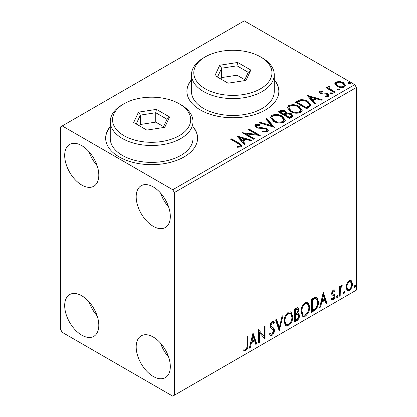 <?xml version="1.0" encoding="UTF-8"?>
<svg xmlns="http://www.w3.org/2000/svg" width="417" height="417" viewBox="0 0 417 417"><rect width="100%" height="100%" fill="white"/><g stroke="black" fill="none" stroke-linecap="round" stroke-linejoin="round"><path stroke-width="0.63" d="M110.255 126.565A45.964 26.537 0 0 0 105.657 138.131A45.964 26.537 0 0 0 119.121 156.896A45.964 26.537 0 0 0 169.213 162.646A45.964 26.537 0 0 0 197.585 138.131A45.964 26.537 0 0 0 192.988 126.565M110.255 126.94A45.964 26.537 0 0 0 105.657 138.319M191.507 79.652A45.964 26.537 0 0 0 186.91 91.219A45.964 26.537 0 0 0 200.374 109.984A45.964 26.537 0 0 0 250.466 115.733A45.964 26.537 0 0 0 278.843 91.219A45.964 26.537 0 0 0 274.245 79.652M191.507 80.028A45.964 26.537 0 0 0 186.915 91.406M153.248 376.447A24.134 13.933 60 0 1 137.48 355.18A24.134 13.933 60 0 1 141.181 335.847A24.134 13.933 60 0 1 153.248 337.04A24.134 13.933 60 0 1 169.01 358.307A24.134 13.933 60 0 1 165.314 377.64A24.134 13.933 60 0 1 153.248 376.447M168.645 357.145A24.134 13.933 60 0 1 160.602 343.207M81.742 185.044A24.134 13.933 60 0 1 65.98 163.777A24.134 13.933 60 0 1 69.675 144.444A24.134 13.933 60 0 1 81.742 145.637A24.134 13.933 60 0 1 97.505 166.899A24.134 13.933 60 0 1 93.809 186.237A24.134 13.933 60 0 1 81.742 185.044M97.14 165.737A24.134 13.933 60 0 1 89.097 151.804M153.248 226.327A24.134 13.933 60 0 1 137.48 205.06A24.134 13.933 60 0 1 141.181 185.721A24.134 13.933 60 0 1 153.248 186.92A24.134 13.933 60 0 1 169.01 208.182A24.134 13.933 60 0 1 165.314 227.52A24.134 13.933 60 0 1 153.248 226.327M168.645 207.02A24.134 13.933 60 0 1 160.602 193.087M81.742 335.164A24.134 13.933 60 0 1 65.98 313.897A24.134 13.933 60 0 1 69.675 294.564A24.134 13.933 60 0 1 81.742 295.757A24.134 13.933 60 0 1 97.505 317.024A24.134 13.933 60 0 1 93.809 336.357A24.134 13.933 60 0 1 81.742 335.164M97.14 315.862A24.134 13.933 60 0 1 89.097 301.929M60.616 126.872L60.616 329.534L62.242 332.349L172.747 396.15L174.374 395.212L174.374 192.55L172.747 189.735L62.242 125.934L60.616 126.872M346.881 283.685L349.238 280.735L351.14 280.568L351.599 280.954L352.448 283.878C352.469 286.583 351.401 288.851 349.238 290.67L347.335 290.852L346.032 287.579L346.881 283.685M339.318 296.226L339.318 286.63L340.194 286.125L340.194 287.537L341.716 285.077L342.383 285.019L340.335 289.122L340.194 295.721L339.318 296.226M331.802 298.546L333.001 298.864L334.069 296.701L333.861 295.908L331.869 294.756L331.593 293.443L333.256 289.961L334.47 289.966L334.945 290.352L334.434 291.473L333.313 291.108L332.464 292.89L332.959 293.886L332.026 293.26L334.658 294.829L334.945 296.148C334.955 297.686 334.34 298.968 333.1 299.99L331.301 299.729L331.802 298.546L332.182 298.89L331.536 298.515M331.682 300.078L331.301 299.729M333.861 295.908L332.98 295.335M314.11 310.785L311.463 312.307L311.463 299.171L315.893 297.092L316.873 297.326L318.463 301.866C318.593 305.583 317.144 308.554 314.11 310.785L313.459 310.41L311.463 311.556M294.548 322.075L294.548 308.94L296.153 308.012L297.988 307.642L298.775 309.753L297.712 313.167L298.676 313.334L299.505 315.487C299.495 317.66 298.598 319.422 296.821 320.762L294.548 322.075M279.234 330.916L275.585 319.886L276.539 319.339L279.307 327.705L282.074 316.143L283.023 315.591L279.234 330.916M259.4 342.367L258.524 342.873L258.524 329.738L264.211 336.253L264.211 326.454L265.087 325.948L265.087 339.084L259.4 332.599L259.4 342.367L258.524 342.122M247.005 345.13L247.005 336.389L247.875 335.888L247.875 344.755C248.23 346.939 247.536 348.873 245.795 350.561L243.648 350.285L244.091 349.019L245.79 349.217C246.864 347.95 247.265 346.584 247.005 345.13M174.374 395.212L356.384 290.128L356.384 87.466L174.374 192.55M252.983 332.938L256.773 343.884L255.819 344.437L254.651 340.897L251.456 342.743L250.289 347.627L249.335 348.179L252.983 332.938M272.02 335.419L270.539 335.529L269.46 334.027L270.174 332.948L271.055 334.142L271.957 334.111L273.547 330.968L273.26 329.842L270.492 327.559L270.044 325.818C270.028 324.118 270.706 322.706 272.077 321.575L273.37 321.497L274.277 322.534L273.594 323.733L272.859 322.873L272.066 322.93L270.92 325.255L271.451 326.647L272.53 327.329C273.667 327.809 274.297 328.862 274.422 330.478C274.407 332.458 273.604 334.106 272.02 335.419L271.368 335.044L270.237 335.284M284.045 321.627C283.982 317.921 285.421 314.767 288.366 312.171L291.003 311.942L292.797 316.513C292.854 320.235 291.4 323.378 288.434 325.943L285.848 326.151L284.045 321.627M300.965 311.864C300.902 308.153 302.341 304.999 305.286 302.403L307.923 302.174L309.716 306.745C309.768 310.467 308.314 313.61 305.353 316.175L302.763 316.383L300.965 311.864M323.279 292.353L327.069 303.3L326.115 303.852L324.947 300.313L321.752 302.158L320.584 307.042L319.631 307.595L323.279 292.353M337.28 295.387L338.01 296.06L337.28 297.576L336.55 296.899L337.28 295.387L337.718 295.345M337.327 295.361L336.628 297.201L337.28 297.576L336.847 297.608M343.989 291.514L344.718 292.187L343.989 293.704L343.259 293.026L343.989 291.514L344.426 291.473M344.035 291.488L343.337 293.328L343.989 293.704L343.556 293.735M354.924 285.197L355.654 285.869L354.924 287.386L354.195 286.714L354.924 285.197L355.367 285.16M354.971 285.176L354.278 287.011L354.924 287.386L354.492 287.422M334.924 84.171L334.82 83.582L335.904 82.013L339.631 81.445L343.436 82.66L345.62 85.428L344.51 86.981C341.857 87.945 339.36 87.742 337.019 86.366L334.924 84.171M334.444 92.626L326.13 87.825L327.006 87.32L328.231 88.029L327.903 87.106L328.382 86.355L329.336 86.137L329.8 86.887L328.961 87.528L329.811 88.779L335.32 92.121L334.444 92.626M320.996 91.803L321.272 92.934L326.24 93.272L327.814 93.851L329.018 95.384L328.372 96.301L325.442 96.692L325.177 95.957L327.251 95.769L327.626 95.238L326.98 94.378L325.979 94.039L321.997 94.039L320.438 93.465L319.328 92.089L319.922 91.245L322.794 90.953L322.993 91.657L320.996 91.803L320.72 92.96M309.232 107.179L306.589 108.707L295.215 102.139L300.052 99.819C303.18 99.491 305.843 100.044 308.043 101.467L311.087 104.995L309.232 107.179M289.669 118.475L278.295 111.907L279.906 110.979C281.725 110.031 283.534 110.067 285.343 111.094L286.698 113.106L291.4 113.747L292.995 115.764L291.947 117.161L289.669 118.475M286.734 112.809L286.698 113.857L291.4 114.498L291.4 113.747M274.36 127.315L259.338 122.853L260.291 122.306L271.686 125.689L265.822 119.111L266.776 118.558L274.36 127.315M254.521 138.767L253.651 139.273L242.272 132.705L256.445 134.321L247.959 129.421L248.834 128.916L260.213 135.483L246.061 133.883L254.521 138.767M238.321 143.724L230.752 139.356L231.628 138.851L239.306 143.286L241.99 145.742L241.214 146.789L237.753 147.274L237.32 146.513L239.301 146.357L240.416 145.538L238.321 143.724M172.747 189.735L354.758 84.651L244.253 20.85L62.242 125.934M236.731 135.906L251.899 140.284L250.945 140.831L246.129 139.403L242.934 141.248L245.415 144.027L244.461 144.579L236.731 135.906M267.438 131.652L262.392 131.689L262.528 130.948L266.202 131.011L266.791 130.167L265.869 128.983L264.461 128.504L258.337 128.16L256.158 127.42L254.818 125.772L255.538 124.709L259.655 124.553L259.671 125.355L256.69 125.392L256.267 125.981L256.987 126.883L266.76 128.488L268.261 130.464L267.438 131.652M273.531 121.284L270.414 117.422L271.827 115.306C275.538 113.977 279.004 114.274 282.231 116.197L285.301 120.075L283.852 122.171C280.172 123.474 276.732 123.177 273.531 121.284M290.451 111.516L287.329 107.654L288.741 105.537C292.453 104.208 295.924 104.505 299.145 106.434L302.216 110.307L300.772 112.408C297.086 113.705 293.651 113.408 290.451 111.516M307.027 95.321L322.195 99.699L321.241 100.247L316.425 98.819L313.23 100.664L315.711 103.442L314.757 103.995L307.027 95.321M330.874 93.762L330.655 92.793L332.328 92.918L332.547 93.888L330.874 93.762M330.4 93.158L330.655 92.793L330.655 93.544L332.328 93.669L332.328 92.918M332.797 93.523L332.547 93.888M337.582 89.89L337.363 88.92L339.037 89.045L339.256 90.015L337.582 89.89M337.108 89.285L337.363 88.92L337.363 89.671L339.037 89.796L339.037 89.045M339.506 89.65L339.256 90.015M348.518 83.572L348.299 82.608L349.978 82.733L350.197 83.702L348.518 83.572M348.049 82.967L348.299 82.608L348.299 83.358L349.978 83.483L349.978 82.733M350.447 83.337L350.197 83.702M354.758 84.651L356.384 87.466M278.843 91.406A45.964 26.537 0 0 0 274.245 80.028M197.585 138.319A45.964 26.537 0 0 0 192.988 126.94M231.404 139.731L231.628 138.851M231.628 139.601L239.306 144.037L241.912 146.106M237.32 147.264L239.301 147.107L239.301 146.357M239.301 147.107L240.036 146.873L240.036 146.122M240.036 146.873L240.416 145.538M237.487 136.75L251.039 140.779M244.972 144.282L242.934 141.999L242.934 141.248M239.546 137.448L239.546 138.199L242.141 141.108L244.591 139.695L244.591 138.944L239.546 137.448L242.141 140.357L244.591 138.944M242.141 141.108L242.141 140.357M243.643 133.497L256.445 135.072L256.445 134.321M248.61 129.796L248.834 128.916M248.834 129.666L258.863 135.457M253.875 139.142L246.061 134.634L246.061 133.883M262.522 131.725L262.528 130.948M262.528 131.699L266.202 131.762L266.202 131.011M266.202 131.762L266.791 130.167M254.891 126.148L255.538 125.46L255.538 124.709M255.538 125.46L259.655 125.303L259.655 124.553M256.267 125.981L256.267 126.732L256.987 127.633L256.987 126.883M256.987 127.633L258.983 128.181L258.983 127.43M258.983 128.181L261.198 128.207L261.198 127.456M261.198 128.207L266.76 129.239L266.76 128.488M266.76 129.239L268.204 130.818M260.192 123.109L260.291 122.306M260.291 123.057L271.686 126.44L271.686 125.689M266.265 119.606L266.776 119.309L266.776 118.558M266.776 119.309L273.75 127.133M270.445 117.808L271.827 116.056L271.827 115.306M271.827 116.056C275.538 114.727 279.004 115.024 282.231 116.948L282.231 116.197M282.231 116.948L285.27 120.44M271.905 117.672L271.905 118.423L274.402 121.524C276.951 123.046 279.703 123.291 282.653 122.264L283.841 120.487L283.841 119.736L281.35 116.703C278.791 115.175 276.018 114.93 273.031 115.957L271.905 117.672L274.402 120.774C276.951 122.296 279.703 122.541 282.653 121.514L283.841 119.736M282.653 122.264L282.653 121.514M274.402 121.524L274.402 120.774M278.947 112.282L279.906 111.73C281.725 110.781 283.534 110.818 285.343 111.845L285.343 111.094M285.343 111.845L286.698 113.288M291.4 114.498L292.937 116.129M285.15 114.852L285.15 115.603L289.382 118.047L291.514 116.27L291.514 115.519L290.524 114.253L287.12 113.872L285.15 114.852L289.382 117.297L291.514 115.519M280.339 112.074L280.339 112.825L283.982 114.93L285.473 113.58L285.473 112.83L284.488 111.61L281.246 111.553L280.339 112.074L283.982 114.18L285.473 112.83M284.43 114.675L284.43 113.924M283.982 114.93L283.982 114.18M290.378 117.469L290.378 116.718M289.382 118.047L289.382 117.297M287.365 108.039L288.741 106.288L288.741 105.537M288.741 106.288C292.453 104.959 295.924 105.256 299.145 107.185L299.145 106.434M299.145 107.185L302.189 110.672M288.819 107.904L288.819 108.655L291.321 111.756C293.87 113.278 296.617 113.523 299.573 112.501L300.761 110.719L300.761 109.968L298.27 106.934C295.71 105.407 292.937 105.162 289.945 106.189L288.819 107.904L291.321 111.005C293.87 112.527 296.617 112.772 299.573 111.751L300.761 109.968M299.573 112.501L299.573 111.751M291.321 111.756L291.321 111.005M295.862 102.514L300.052 100.57L300.052 99.819M300.052 100.57C303.18 100.242 305.843 100.794 308.043 102.217L308.043 101.467M308.043 102.217L311.046 105.371M297.253 102.311L297.253 103.062L306.297 108.279L309.289 106.22L309.534 105.433L309.534 104.683L307.167 101.967C305.369 100.799 303.201 100.377 300.667 100.705L297.253 102.311L306.297 107.529L309.289 105.47L309.534 104.683M306.297 108.279L306.297 107.529M309.289 106.22L309.289 105.47M307.782 96.165L321.335 100.195M315.268 103.697L313.23 101.414L313.23 100.664M309.841 96.864L309.841 97.614L312.437 100.523L314.887 99.11L314.887 98.36L309.841 96.864L312.437 99.772L314.887 98.36M312.437 100.523L312.437 99.772M319.412 92.48L319.922 91.995L319.922 91.245M319.922 91.995L321.413 91.651M322.794 91.636L322.794 90.953M320.996 92.553L321.272 93.684L321.272 92.934M321.272 93.684L322.237 94.002L322.237 93.252M322.237 94.002L326.24 94.023L326.24 93.272M326.24 94.023L327.814 94.602L327.814 93.851M327.814 94.602L328.94 95.738M326.318 96.76L327.251 96.52L327.251 95.769M327.251 96.52L327.626 95.238M332.328 93.669L332.594 93.861M326.782 88.201L327.006 87.32M327.006 88.07L328.231 88.779L328.231 88.029M327.981 87.523L328.382 86.355M328.382 87.106L329.336 86.887L329.336 86.137M328.961 87.528L328.961 88.279L329.811 89.53L329.811 88.779M329.811 89.53L334.669 92.496M339.037 89.796L339.302 89.989M334.861 83.958L335.904 82.764L335.904 82.013M335.904 82.764L339.631 82.196L339.631 81.445M339.631 82.196L343.436 83.41L343.436 82.66M343.436 83.41L345.573 85.793M336.185 83.708L336.185 84.458L337.9 86.616C339.62 87.653 341.481 87.831 343.488 87.148L344.265 85.996L344.265 85.245L342.571 83.171C340.84 82.128 338.958 81.94 336.926 82.608L336.185 83.708L337.9 85.866C339.62 86.903 341.481 87.08 343.488 86.397L344.265 85.245M343.488 87.148L343.488 86.397M337.9 86.616L337.9 85.866M349.978 83.483L350.238 83.671M247.229 336.264L247.229 344.379C247.578 346.563 246.885 348.497 245.149 350.186L245.795 350.561M245.149 350.186L243.737 350.348M252.832 333.558L256.121 343.509L256.773 343.884M256.121 343.509L255.611 343.806M251.456 342.743L250.81 342.367L254 340.522L254.651 340.897M250.81 342.367L249.637 347.252L250.289 347.627M253.051 336.066L252.405 335.69L251.18 340.804L251.832 341.179L254.276 339.766L253.051 336.066L251.832 341.179M258.524 329.816L264.211 336.253M264.435 326.323L264.435 338.656M264.524 338.76L265.087 339.084M258.748 341.992L258.748 332.224L259.4 332.599M269.935 333.313L271.055 334.142M273.026 321.366L274.277 322.534M273.625 322.159L273.104 323.076M272.859 322.873L271.415 322.555L272.066 322.93M271.415 322.555L270.268 324.879L270.92 325.255M270.268 324.879L270.8 326.271L271.451 326.647M270.8 326.271L272.53 327.329M271.879 326.954C273.015 327.434 273.646 328.487 273.771 330.102L274.422 330.478M273.771 330.102C273.755 332.083 272.953 333.73 271.368 335.044M276.101 319.594L278.655 327.329L279.307 327.705M282.168 316.091L278.879 329.842M290.675 311.786L292.145 316.138L292.797 316.513M292.145 316.138C292.202 319.86 290.748 323.003 287.787 325.568L288.434 325.943M287.787 325.568L285.53 325.932M290.498 313.37L289.851 312.995L287.756 313.12C285.379 315.221 284.217 317.764 284.269 320.746L285.713 324.39L286.364 324.765L288.408 324.614C290.805 322.544 291.978 320.016 291.921 317.019L290.498 313.37L288.408 313.495C286.031 315.596 284.868 318.14 284.92 321.121L286.364 324.765M287.756 313.12L288.408 313.495M284.269 320.746L284.92 321.121M297.629 307.522L298.124 309.378L298.775 309.753M298.124 309.378L297.639 311.739M297.066 312.792L297.712 313.167M298.311 313.198L298.853 315.111L299.505 315.487M298.853 315.111C298.843 317.285 297.947 319.047 296.169 320.386L296.821 320.762M296.169 320.386L294.548 321.325M298.035 314.527L296.607 314.064L294.772 314.965L294.772 319.849L295.424 320.225L296.424 319.646C297.816 318.869 298.551 317.65 298.629 315.992L298.035 314.527L297.258 314.439L295.424 315.341L295.424 320.225M297.462 309.039L296.81 308.663L294.772 309.409L294.772 313.62L295.424 313.996L295.867 313.735C297.18 312.99 297.858 311.838 297.9 310.284L297.462 309.039L295.424 309.784L295.424 313.996M295.679 308.882L296.331 309.258M294.772 309.409L295.424 309.784M294.772 314.965L295.424 315.341M296.607 314.064L297.258 314.439M307.59 302.017L309.065 306.37L309.716 306.745M309.065 306.37C309.122 310.092 307.668 313.235 304.702 315.799L305.353 316.175M304.702 315.799L302.45 316.169M307.418 303.602L306.766 303.227L304.676 303.357C302.299 305.452 301.137 307.996 301.189 310.978L302.633 314.621L303.279 314.997L305.322 314.845C307.725 312.781 308.898 310.248 308.841 307.251L307.418 303.602L305.322 303.732C302.945 305.828 301.788 308.372 301.84 311.353L303.279 314.997M304.676 303.357L305.322 303.732M301.189 310.978L301.84 311.353M316.539 297.175L317.817 301.491L318.463 301.866M317.817 301.491C317.947 305.208 316.493 308.179 313.459 310.41M316.341 298.781L314.783 298.223L311.692 299.641L311.692 310.081L312.338 310.457L315.622 308.231C317.045 306.313 317.702 304.358 317.592 302.367L316.341 298.781L315.434 298.598L312.338 300.016L312.338 310.457M311.692 299.641L312.338 300.016M314.783 298.223L315.434 298.598M323.128 292.974L326.417 302.924L327.069 303.3M326.417 302.924L325.906 303.222M321.752 302.158L321.106 301.783L324.296 299.938L324.947 300.313M321.106 301.783L319.933 306.667L320.584 307.042M323.347 295.481L322.701 295.106L321.476 300.219L322.127 300.594L324.572 299.182L323.347 295.481L322.127 300.594M334.142 289.831L334.945 290.352M334.293 289.977L333.829 290.998M334.033 291.113L333.381 290.738L332.662 290.732L333.313 291.108M332.662 290.732L331.817 292.515L332.464 292.89M331.817 292.515L332.026 293.26M333.803 294.204L334.658 294.829M334.007 294.454L334.293 295.773L334.945 296.148M334.293 295.773C334.304 297.311 333.689 298.593 332.448 299.614L333.1 299.99M332.448 299.614L331.39 299.833M333.214 295.533L332.933 295.455M337.358 295.684L338.01 296.06M339.547 286.5L339.547 287.162L340.194 287.537M341.554 285.186L341.314 285.906L341.966 286.281M341.314 285.906L340.924 285.963L341.575 286.338M339.991 287.417L339.683 288.746L340.335 289.122M339.683 288.746L339.547 295.345L340.194 295.721M344.067 291.811L344.718 292.187M350.791 280.427L351.599 280.954M350.947 280.578L351.797 283.503L352.448 283.878M351.797 283.503C351.818 286.208 350.749 288.475 348.591 290.295L349.238 290.67M348.591 290.295L347.022 290.618M350.556 281.824L349.905 281.449L348.586 281.538C346.996 282.966 346.214 284.691 346.256 286.708L347.205 289.216L347.851 289.591L349.238 289.492C350.833 288.1 351.614 286.396 351.573 284.389L350.556 281.824L349.238 281.913C347.642 283.341 346.866 285.066 346.902 287.084L347.851 289.591M348.586 281.538L349.238 281.913M346.256 286.708L346.902 287.084M355.003 285.494L355.654 285.869M205.247 88.779A39.068 22.554 0 0 0 260.505 88.779A39.068 22.554 0 0 0 260.505 56.879L262.126 57.817A41.366 23.884 180 0 1 274.245 74.706A41.366 23.884 180 0 1 248.709 96.77A41.366 23.884 180 0 1 203.626 91.594A41.366 23.884 180 0 1 191.507 74.706A41.366 23.884 180 0 1 203.626 57.817L205.247 56.879A39.068 22.554 0 0 0 205.247 88.779M191.507 74.706L191.507 91.594A41.366 23.884 0 0 0 203.626 108.483A41.366 23.884 0 0 0 248.709 113.659A41.366 23.884 0 0 0 274.245 91.594L274.245 74.706M237.685 62.467L250.82 70.051L246.014 80.413L228.068 83.186L214.932 75.602L219.743 65.245L237.685 62.467L236.997 65.823L221.62 68.206L217.497 77.082M262.126 57.817L260.505 56.879A39.068 22.554 0 0 0 205.247 56.879M244.821 79.725L236.997 75.206L221.62 77.588L221.62 68.206L219.743 65.245M221.62 77.588L220.932 79.068M236.997 75.206L236.997 65.823L248.256 72.323L244.388 80.663M250.82 70.051L248.256 72.323M123.995 135.692A39.068 22.554 0 0 0 179.247 135.692A39.068 22.554 0 0 0 179.247 103.791L180.874 104.73A41.366 23.884 180 0 1 192.988 121.618A41.366 23.884 180 0 1 167.452 143.683A41.366 23.884 180 0 1 122.369 138.507A41.366 23.884 180 0 1 110.255 121.618A41.366 23.884 180 0 1 122.369 104.73L123.995 103.791A39.068 22.554 0 0 0 123.995 135.692M110.255 121.618L110.255 138.507A41.366 23.884 0 0 0 122.369 155.395A41.366 23.884 0 0 0 167.452 160.571A41.366 23.884 0 0 0 192.988 138.507L192.988 121.618M156.427 109.379L169.563 116.963L164.757 127.326L146.815 130.099L133.68 122.515L138.486 112.157L156.427 109.379L155.744 112.736L140.362 115.118L136.239 123.995M180.874 104.73L179.247 103.791A39.068 22.554 0 0 0 123.995 103.791M163.568 126.638L155.744 122.118L140.362 124.501L140.362 115.118L138.486 112.157M140.362 124.501L139.674 125.981M155.744 122.118L155.744 112.736L167.003 119.236L163.13 127.576M169.563 116.963L167.003 119.236M239.306 144.037L239.306 143.286M279.906 111.73L279.906 110.979M296.935 101.894L296.935 101.143M307.24 107.737L307.24 106.987M323.967 93.992L323.967 93.241M332.526 91.26L332.526 90.51M247.229 344.379L247.875 344.755M295.215 314.71L295.862 315.085M312.265 299.307L312.912 299.682M339.547 292.119L340.194 292.494"/></g></svg>
